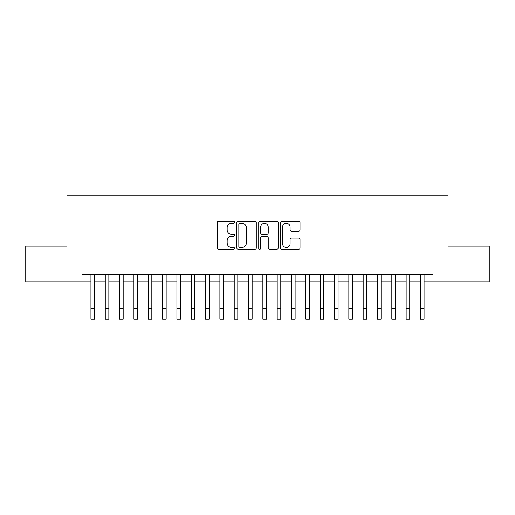 <?xml version="1.0" encoding="UTF-8"?>
<svg xmlns="http://www.w3.org/2000/svg" width="515" height="515" viewBox="0 0 515 515"><rect width="100%" height="100%" fill="white"/><g stroke="black" fill="none" stroke-linecap="round" stroke-linejoin="round"><path stroke-width="0.77" d="M234.576 222.248A0.985 0.985 0 0 0 233.591 221.263L218.65 221.263A1.403 1.403 0 0 0 217.24 222.673L217.24 247.985A1.403 1.403 0 0 0 218.65 249.389L233.591 249.389A0.985 0.985 0 0 0 234.576 248.41A0.985 0.985 0 0 0 233.591 247.425L231.66 247.425A4.5 4.5 0 0 1 227.16 242.919L227.16 240.814A4.5 4.5 0 0 1 231.66 236.314L233.591 236.314A0.985 0.985 0 0 0 234.576 235.329A0.985 0.985 0 0 0 233.591 234.344L231.66 234.344A4.5 4.5 0 0 1 227.16 229.845L227.16 227.733A4.5 4.5 0 0 1 231.66 223.233L233.591 223.233A0.985 0.985 0 0 0 234.576 222.248M298.603 231.177A1.403 1.403 0 0 0 300.007 229.774L300.007 222.673A1.403 1.403 0 0 0 298.603 221.263L282.008 221.263A1.403 1.403 0 0 0 280.598 222.673L280.598 247.985A1.403 1.403 0 0 0 282.008 249.389L298.603 249.389A1.403 1.403 0 0 0 300.007 247.985L300.007 239.404A1.403 1.403 0 0 0 298.603 238.001L291.496 238.001A1.403 1.403 0 0 0 290.093 239.404L290.093 243.659A3.76 3.76 0 0 1 286.327 247.425A3.76 3.76 0 0 1 282.568 243.659L282.568 226.993A3.76 3.76 0 0 1 286.327 223.233A3.76 3.76 0 0 1 290.093 226.993L290.093 229.774A1.403 1.403 0 0 0 291.496 231.177L298.603 231.177M81.988 281.892L25.75 281.892L25.75 246.073L66.944 246.073L66.944 195.925L448.056 195.925L448.056 246.073L489.25 246.073L489.25 281.892L433.012 281.892L433.012 274.727L81.988 274.727L81.988 281.892L90.943 281.892M256.27 222.673A1.403 1.403 0 0 0 254.861 221.263L238.271 221.263A1.403 1.403 0 0 0 236.861 222.673L236.861 247.985A1.403 1.403 0 0 0 238.271 249.389L254.861 249.389A1.403 1.403 0 0 0 256.27 247.985L256.27 222.673M260.139 221.263L276.729 221.263A1.403 1.403 0 0 1 278.139 222.673L278.139 247.985A1.403 1.403 0 0 1 276.729 249.389L269.628 249.389A1.403 1.403 0 0 1 268.225 247.985L268.225 237.718A1.403 1.403 0 0 0 266.815 236.314L262.103 236.314A1.403 1.403 0 0 0 260.699 237.718L260.699 248.41A0.985 0.985 0 0 1 259.715 249.389A0.985 0.985 0 0 1 258.73 248.41L258.73 222.673A1.403 1.403 0 0 1 260.139 221.263M94.522 281.892L105.266 281.892M108.852 281.892L119.596 281.892M123.175 281.892L133.926 281.892M137.505 281.892L148.249 281.892M151.835 281.892L162.579 281.892M166.158 281.892L176.909 281.892M180.488 281.892L191.232 281.892M194.818 281.892L205.562 281.892M209.142 281.892L219.892 281.892M223.471 281.892L234.216 281.892M237.801 281.892L248.545 281.892M252.125 281.892L262.875 281.892M266.455 281.892L277.199 281.892M280.784 281.892L291.529 281.892M295.108 281.892L305.859 281.892M309.438 281.892L320.182 281.892M323.768 281.892L334.512 281.892M338.091 281.892L348.842 281.892M352.421 281.892L363.165 281.892M366.751 281.892L377.495 281.892M381.074 281.892L391.825 281.892M395.404 281.892L406.148 281.892M409.734 281.892L420.478 281.892M424.057 281.892L433.012 281.892M239.816 223.233A0.985 0.985 0 0 0 238.831 224.218L238.831 246.44A0.985 0.985 0 0 0 239.816 247.425L241.857 247.425A4.5 4.5 0 0 0 246.357 242.919L246.357 227.733A4.5 4.5 0 0 0 241.857 223.233L239.816 223.233M268.225 227.064A3.76 3.76 0 0 0 264.459 223.304A3.76 3.76 0 0 0 260.699 227.064L260.699 232.935A1.403 1.403 0 0 0 262.103 234.344L266.815 234.344A1.403 1.403 0 0 0 268.225 232.935L268.225 227.064M90.943 308.331L94.522 308.331L94.522 319.075L90.943 319.075L90.943 274.727M94.522 308.331L94.522 274.727M105.266 308.331L108.852 308.331L108.852 319.075L105.266 319.075L105.266 274.727M108.852 308.331L108.852 274.727M119.596 308.331L123.175 308.331L123.175 319.075L119.596 319.075L119.596 274.727M123.175 308.331L123.175 274.727M133.926 308.331L137.505 308.331L137.505 319.075L133.926 319.075L133.926 274.727M137.505 308.331L137.505 274.727M148.249 308.331L151.835 308.331L151.835 319.075L148.249 319.075L148.249 274.727M151.835 308.331L151.835 274.727M162.579 308.331L166.158 308.331L166.158 319.075L162.579 319.075L162.579 274.727M166.158 308.331L166.158 274.727M176.909 308.331L180.488 308.331L180.488 319.075L176.909 319.075L176.909 274.727M180.488 308.331L180.488 274.727M191.232 308.331L194.818 308.331L194.818 319.075L191.232 319.075L191.232 274.727M194.818 308.331L194.818 274.727M205.562 308.331L209.142 308.331L209.142 319.075L205.562 319.075L205.562 274.727M209.142 308.331L209.142 274.727M219.892 308.331L223.471 308.331L223.471 319.075L219.892 319.075L219.892 274.727M223.471 308.331L223.471 274.727M234.216 308.331L237.801 308.331L237.801 319.075L234.216 319.075L234.216 274.727M237.801 308.331L237.801 274.727M248.545 308.331L252.125 308.331L252.125 319.075L248.545 319.075L248.545 274.727M252.125 308.331L252.125 274.727M262.875 308.331L266.455 308.331L266.455 319.075L262.875 319.075L262.875 274.727M266.455 308.331L266.455 274.727M277.199 308.331L280.784 308.331L280.784 319.075L277.199 319.075L277.199 274.727M280.784 308.331L280.784 274.727M291.529 308.331L295.108 308.331L295.108 319.075L291.529 319.075L291.529 274.727M295.108 308.331L295.108 274.727M305.859 308.331L309.438 308.331L309.438 319.075L305.859 319.075L305.859 274.727M309.438 308.331L309.438 274.727M320.182 308.331L323.768 308.331L323.768 319.075L320.182 319.075L320.182 274.727M323.768 308.331L323.768 274.727M334.512 308.331L338.091 308.331L338.091 319.075L334.512 319.075L334.512 274.727M338.091 308.331L338.091 274.727M348.842 308.331L352.421 308.331L352.421 319.075L348.842 319.075L348.842 274.727M352.421 308.331L352.421 274.727M363.165 308.331L366.751 308.331L366.751 319.075L363.165 319.075L363.165 274.727M366.751 308.331L366.751 274.727M377.495 308.331L381.074 308.331L381.074 319.075L377.495 319.075L377.495 274.727M381.074 308.331L381.074 274.727M391.825 308.331L395.404 308.331L395.404 319.075L391.825 319.075L391.825 274.727M395.404 308.331L395.404 274.727M406.148 308.331L409.734 308.331L409.734 319.075L406.148 319.075L406.148 274.727M409.734 308.331L409.734 274.727M420.478 308.331L424.057 308.331L424.057 319.075L420.478 319.075L420.478 274.727M424.057 308.331L424.057 274.727"/></g></svg>
